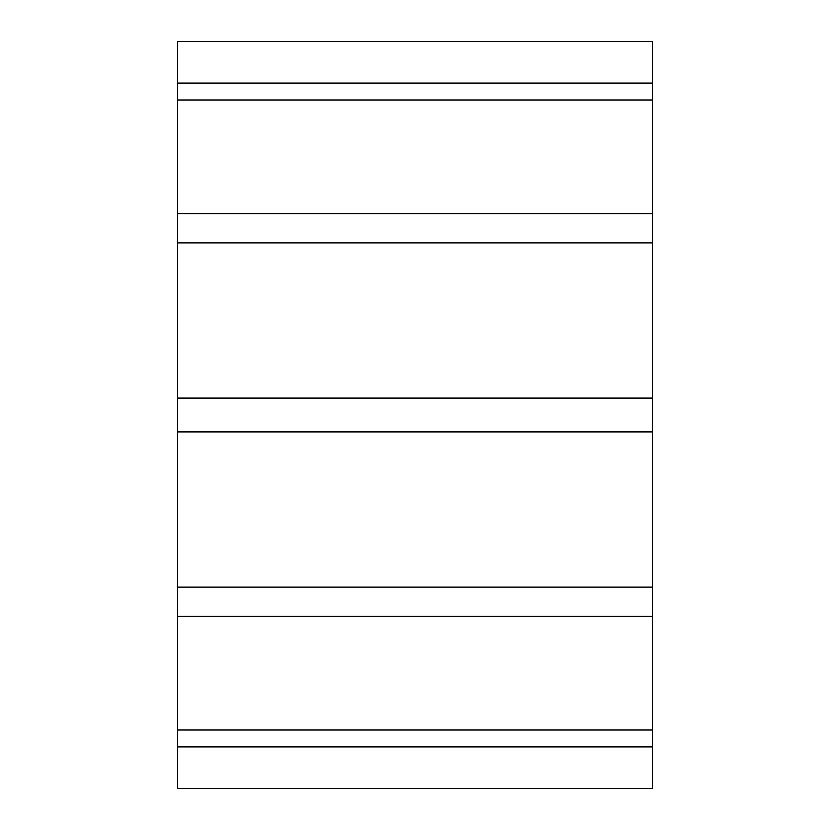 <?xml version="1.0" encoding="UTF-8"?>
<svg xmlns="http://www.w3.org/2000/svg" width="830" height="830" viewBox="0 0 830 830"><rect width="100%" height="100%" fill="white"/><g stroke="black" fill="none" stroke-linecap="round" stroke-linejoin="round"><path stroke-width="1.25" d="M177.61 788.5L652.39 788.5L652.39 746.917L177.61 746.917L177.61 788.5M177.61 616.4L652.39 616.4L652.39 730.006L177.61 730.006L177.61 587.101L652.39 587.101L652.39 431.911L177.61 431.911L177.61 587.101M177.61 242.9L177.61 398.089L652.39 398.089L652.39 242.9L177.61 242.9L177.61 213.601L652.39 213.601L652.39 99.994L177.61 99.994L177.61 213.601M177.61 41.5L177.61 83.083L652.39 83.083L652.39 41.5L177.61 41.5M652.39 616.4L652.39 587.101M652.39 746.917L652.39 730.006M652.39 99.994L652.39 83.083M652.39 242.9L652.39 213.601M652.39 431.911L652.39 398.089M177.61 431.911L177.61 398.089M177.61 99.994L177.61 83.083M177.61 746.917L177.61 730.006"/></g></svg>
